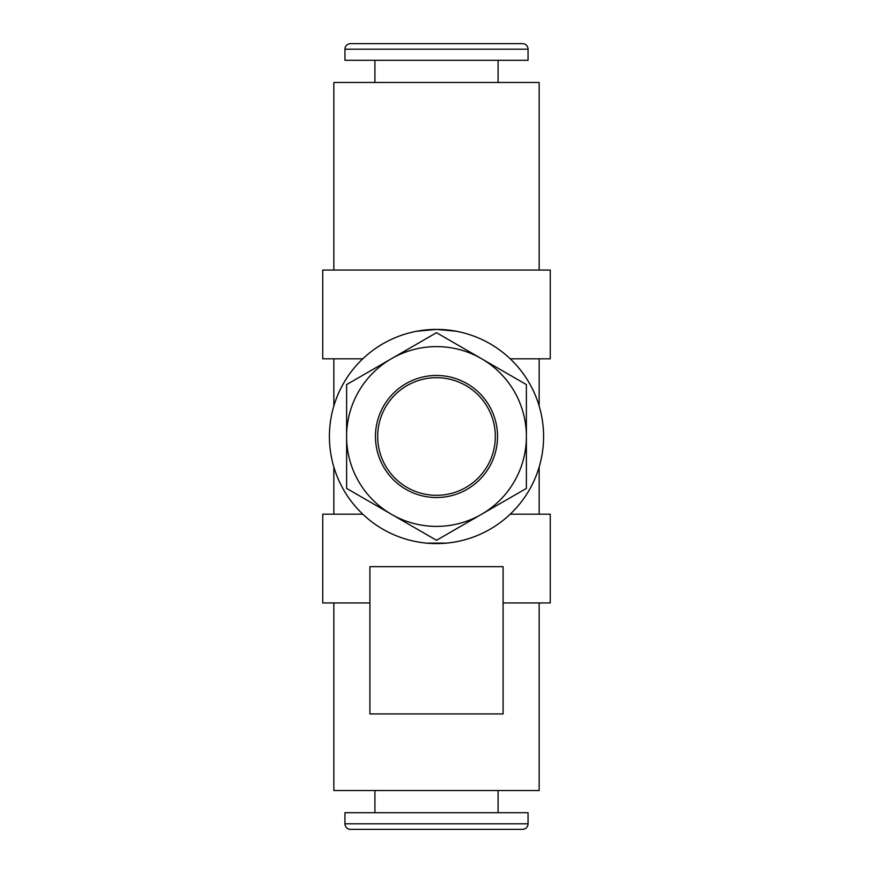 <?xml version="1.0" encoding="UTF-8"?>
<svg xmlns="http://www.w3.org/2000/svg" width="873" height="873" viewBox="0 0 873 873"><rect width="100%" height="100%" fill="white"/><g stroke="black" fill="none" stroke-linecap="round" stroke-linejoin="round"><path stroke-width="1.31" d="M522.501 829.35L350.499 829.35A5.544 5.544 0 0 1 344.944 823.806L528.056 823.806A5.544 5.544 0 0 1 522.501 829.35M350.499 43.65L522.501 43.65A5.544 5.544 0 0 1 528.056 49.194L528.056 60.292L344.944 60.292L344.944 49.194A5.544 5.544 0 0 1 350.499 43.65M362.786 358.814L322.748 358.814L322.748 270.041L550.252 270.041L550.252 358.814L510.214 358.814M456.197 331.238L436.5 329.405L416.716 331.249M510.214 514.186L550.252 514.186L550.252 602.959L503.088 602.959M426.581 543.126L446.441 543.126M362.786 514.186L322.748 514.186L322.748 602.959L369.912 602.959M374.91 60.292L374.91 82.488M498.09 60.292L498.09 82.488M374.91 790.512L374.91 812.708M498.09 790.512L498.09 812.708M528.056 823.806L528.056 812.708L344.944 812.708L344.944 823.806M436.5 495.318A58.818 58.818 0 0 0 495.318 436.5A58.818 58.818 0 0 0 436.5 377.682A58.818 58.818 0 0 0 377.682 436.5A58.818 58.818 0 0 0 436.5 495.318M436.5 375.466A61.034 61.034 0 0 1 497.534 436.5A61.034 61.034 0 0 1 436.5 497.534A61.034 61.034 0 0 1 375.466 436.5A61.034 61.034 0 0 1 436.5 375.466M436.5 346.614A89.886 89.886 0 0 0 391.551 514.35A89.886 89.886 0 0 0 526.386 436.5L526.386 384.6L481.449 358.65A89.886 89.886 0 0 1 526.386 436.5L526.386 488.4L436.5 540.3L346.614 488.4L346.614 384.6L436.5 332.7L481.449 358.65A89.886 89.886 0 0 0 436.5 346.614M333.846 467.011L333.846 514.186M333.846 602.959L333.846 790.512L539.154 790.512L539.154 602.959M539.154 467.011L539.154 514.186M539.154 270.041L539.154 82.488L333.846 82.488L333.846 270.041M333.846 358.814L333.846 405.989M539.154 358.814L539.154 405.989M436.5 543.595A107.095 107.095 0 0 0 543.595 436.5A107.095 107.095 0 0 0 436.5 329.405A107.095 107.095 0 0 0 329.405 436.5A107.095 107.095 0 0 0 436.5 543.595M503.088 566.664L503.088 713.939L369.912 713.939L369.912 566.664L503.088 566.664M528.056 49.194L344.944 49.194"/></g></svg>
